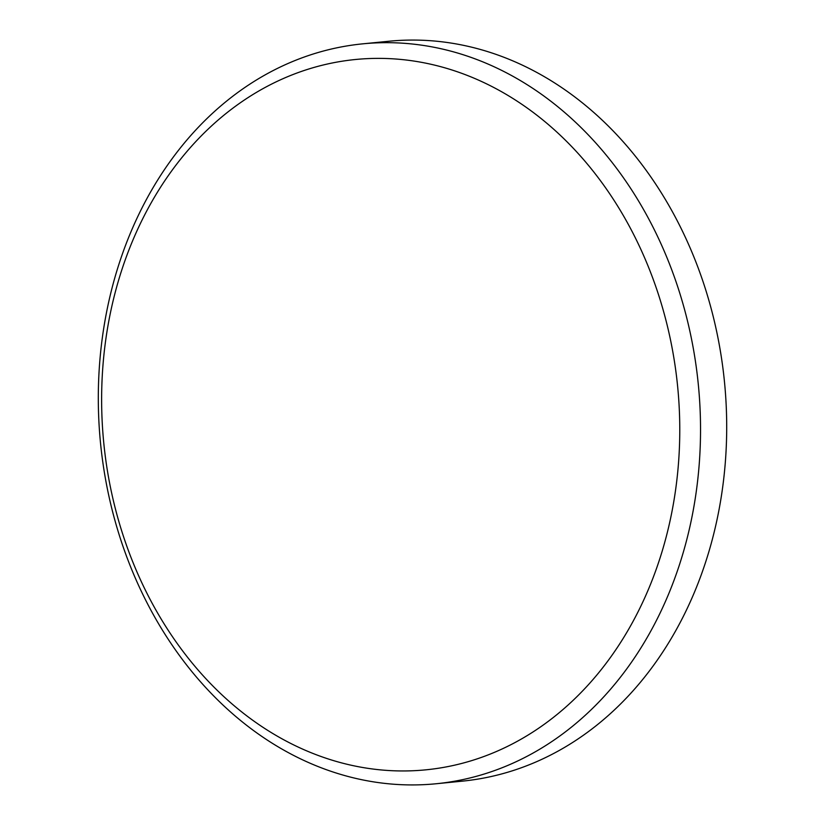 <?xml version="1.0" encoding="UTF-8"?>
<svg xmlns="http://www.w3.org/2000/svg" width="825" height="825" viewBox="0 0 825 825"><rect width="100%" height="100%" fill="white"/><g stroke="black" fill="none" stroke-linecap="round" stroke-linejoin="round"><path stroke-width="1.24" d="M679.707 422.06A356.905 288.327 -95.7 0 0 384.481 58.451A356.905 288.327 -95.7 0 0 101.692 407.272A356.905 288.327 -95.7 0 0 396.918 770.88A356.905 288.327 -95.7 0 0 679.707 422.06M98.371 406.096A371.776 300.341 84.3 0 1 362.67 43.849A371.776 300.341 84.3 0 1 700.466 421.503A371.776 300.341 84.3 0 1 436.167 783.75A371.776 300.341 84.3 0 1 98.371 406.096M436.167 783.75L462.33 781.151A371.776 300.341 -95.7 0 0 726.629 418.904A371.776 300.341 -95.7 0 0 388.833 41.25L362.67 43.849"/></g></svg>
